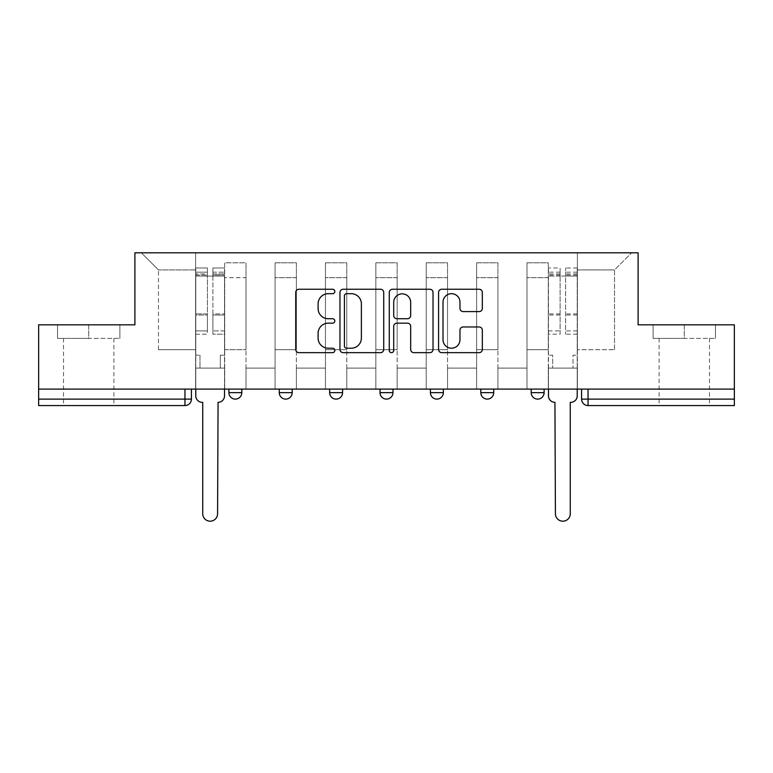 <?xml version="1.0" encoding="UTF-8"?>
<svg xmlns="http://www.w3.org/2000/svg" width="773" height="773" viewBox="0 0 773 773"><rect width="100%" height="100%" fill="white"/><g stroke="black" fill="none" stroke-linecap="round" stroke-linejoin="round"><path stroke-width="0.58" stroke-dasharray="3.87 2.9" d="M334.825 291.469A2.222 2.222 0 0 0 332.603 289.247L298.919 289.247A3.169 3.169 0 0 0 295.75 292.416L295.75 349.483A3.169 3.169 0 0 0 298.919 352.652L332.603 352.652A2.222 2.222 0 0 0 334.825 350.43A2.222 2.222 0 0 0 332.603 348.217L328.245 348.217A10.146 10.146 0 0 1 318.099 338.072L318.099 333.308A10.146 10.146 0 0 1 328.245 323.172L332.603 323.172A2.222 2.222 0 0 0 334.825 320.95A2.222 2.222 0 0 0 332.603 318.727L328.245 318.727A10.146 10.146 0 0 1 318.099 308.582L318.099 303.828A10.146 10.146 0 0 1 328.245 293.682L332.603 293.682A2.222 2.222 0 0 0 334.825 291.469M531.196 389.099L544.115 389.099L531.196 389.099M480.806 389.099L493.725 389.099L480.806 389.099M430.426 389.099L443.344 389.099L430.426 389.099L430.426 392.645L443.344 392.645M392.964 389.099L380.036 389.099L392.964 389.099L392.964 392.645A6.464 6.464 0 0 1 386.5 399.11M329.656 389.099L342.574 389.099L342.574 392.645A6.464 6.464 0 0 1 336.12 399.11A6.464 6.464 0 0 1 329.656 392.645L329.656 389.099L342.574 389.099M279.275 389.099L292.194 389.099L279.275 389.099M228.885 389.099L241.804 389.099L228.885 389.099L228.885 392.645L241.804 392.645M88.711 405.574L63.521 405.574L88.711 405.574M88.711 338.39L57.54 338.39L119.883 338.39L88.711 338.39L88.711 324.824L119.883 324.824L57.54 324.824L88.711 324.824L88.711 338.39M684.289 405.574L659.098 405.574L684.289 405.574M684.289 338.39L653.117 338.39L715.46 338.39L684.289 338.39L684.289 324.824L715.46 324.824L653.117 324.824L684.289 324.824L684.289 338.39M734.35 389.099L38.65 389.099L38.65 324.824L134.898 324.824L134.898 252.8L638.102 252.8L638.102 324.824L734.35 324.824L734.35 399.11L581.576 399.11A6.464 6.464 0 0 0 588.04 405.574L734.35 405.574L734.35 399.11M38.65 389.099L184.96 389.099L38.65 389.099L38.65 405.574L184.96 405.574A6.464 6.464 0 0 0 191.424 399.11L38.65 399.11M224.682 277.671L224.682 349.696L224.682 277.671L246.007 277.671L246.007 262.81L246.007 349.696L246.007 277.671L224.682 277.671M224.682 389.099L224.682 262.81L246.007 262.81L224.682 262.81L224.682 389.099L224.682 368.103L195.617 368.103L224.682 368.103L224.682 389.099L195.617 389.099L195.617 252.8L577.383 252.8L141.362 252.8L195.617 252.8L195.617 349.696L195.617 269.922L158.475 269.922L195.617 269.922L195.617 252.8L195.617 389.099L195.617 368.103L195.617 389.099L224.682 389.099M246.007 389.099L246.007 262.81L224.682 262.81L246.007 262.81L246.007 389.099L246.007 368.103L275.072 368.103L246.007 368.103L246.007 389.099L275.072 389.099L275.072 262.81L275.072 277.671L275.072 262.81L296.388 262.81L296.388 277.671L296.388 262.81L275.072 262.81L275.072 389.099L275.072 368.103L275.072 389.099L246.007 389.099M275.072 349.696L275.072 277.671L275.072 349.696L296.388 349.696L296.388 277.671L296.388 349.696L275.072 349.696M296.388 389.099L296.388 262.81L275.072 262.81L296.388 262.81L296.388 389.099L296.388 368.103L325.452 368.103L296.388 368.103L296.388 389.099L325.452 389.099L325.452 262.81L325.452 277.671L325.452 262.81L346.777 262.81L346.777 277.671L346.777 262.81L325.452 262.81L325.452 389.099L325.452 368.103L325.452 389.099L296.388 389.099M325.452 349.696L325.452 277.671L325.452 349.696L346.777 349.696L346.777 277.671L346.777 349.696L325.452 349.696M346.777 389.099L346.777 262.81L325.452 262.81L346.777 262.81L346.777 389.099L346.777 368.103L375.842 368.103L346.777 368.103L346.777 389.099L375.842 389.099L375.842 262.81L375.842 277.671L375.842 262.81L397.158 262.81L397.158 277.671L397.158 262.81L375.842 262.81L375.842 389.099L375.842 368.103L375.842 389.099L346.777 389.099M375.842 349.696L375.842 277.671L375.842 349.696L397.158 349.696L397.158 277.671L397.158 349.696L375.842 349.696M397.158 389.099L397.158 262.81L375.842 262.81L397.158 262.81L397.158 389.099L397.158 368.103L426.223 368.103L397.158 368.103L397.158 389.099L426.223 389.099L426.223 262.81L426.223 277.671L426.223 262.81L447.548 262.81L447.548 277.671L447.548 262.81L426.223 262.81L426.223 389.099L426.223 368.103L426.223 389.099L397.158 389.099M426.223 349.696L426.223 277.671L426.223 349.696L447.548 349.696L447.548 277.671L447.548 349.696L426.223 349.696M447.548 389.099L447.548 262.81L426.223 262.81L447.548 262.81L447.548 389.099L447.548 368.103L476.612 368.103L447.548 368.103L447.548 389.099L476.612 389.099L476.612 262.81L476.612 277.671L476.612 262.81L497.928 262.81L497.928 277.671L497.928 262.81L476.612 262.81L476.612 389.099L476.612 368.103L476.612 389.099L447.548 389.099M476.612 349.696L476.612 277.671L476.612 349.696L497.928 349.696L497.928 277.671L497.928 349.696L476.612 349.696M497.928 389.099L497.928 262.81L476.612 262.81L497.928 262.81L497.928 389.099L497.928 368.103L526.993 368.103L497.928 368.103L497.928 389.099L526.993 389.099L526.993 262.81L526.993 277.671L526.993 262.81L548.318 262.81L548.318 277.671L548.318 262.81L526.993 262.81L526.993 389.099L526.993 368.103L526.993 389.099L497.928 389.099M526.993 349.696L526.993 277.671L526.993 349.696L548.318 349.696L548.318 277.671L548.318 349.696L526.993 349.696M548.318 389.099L548.318 262.81L526.993 262.81L548.318 262.81L548.318 389.099L548.318 368.103L577.383 368.103L548.318 368.103L548.318 389.099L577.383 389.099L577.383 252.8L631.638 252.8L577.383 252.8L577.383 269.922L614.525 269.922L577.383 269.922L577.383 349.696L577.383 252.8L577.383 389.099L548.318 389.099L577.383 389.099L577.383 368.103L577.383 389.099L548.318 389.099M224.682 349.696L246.007 349.696L224.682 349.696M158.475 349.696L158.475 269.922L158.475 349.696L195.617 349.696L158.475 349.696M614.525 349.696L614.525 269.922L631.638 252.8L614.525 269.922L614.525 349.696L577.383 349.696L614.525 349.696M588.04 389.099L581.576 389.099L588.04 389.099L588.04 405.574M184.96 389.099L191.424 389.099L184.96 389.099L184.96 405.574M493.725 392.645L480.806 392.645A6.464 6.464 0 0 0 487.27 399.11M544.115 392.645L531.196 392.645A6.464 6.464 0 0 0 537.65 399.11M141.362 252.8L158.475 269.922L141.362 252.8M119.883 338.39L119.883 324.824L119.883 338.39M57.54 338.39L57.54 324.824L57.54 338.39M715.46 338.39L715.46 324.824L715.46 338.39M653.117 338.39L653.117 324.824L653.117 338.39M383.727 349.483L383.727 292.416A3.169 3.169 0 0 0 380.558 289.247L343.144 289.247A3.169 3.169 0 0 0 339.975 292.416L339.975 349.483A3.169 3.169 0 0 0 343.144 352.652L380.558 352.652A3.169 3.169 0 0 0 383.727 349.483M346.633 293.682A2.222 2.222 0 0 0 344.41 295.904L344.41 345.995A2.222 2.222 0 0 0 346.633 348.217L351.232 348.217A10.146 10.146 0 0 0 361.377 338.072L361.377 303.828A10.146 10.146 0 0 0 351.232 293.682L346.633 293.682M392.442 289.247L429.856 289.247A3.169 3.169 0 0 1 433.025 292.416L433.025 349.483A3.169 3.169 0 0 1 429.856 352.652L413.845 352.652A3.169 3.169 0 0 1 410.676 349.483L410.676 326.341A3.169 3.169 0 0 0 407.506 323.172L396.887 323.172A3.169 3.169 0 0 0 393.708 326.341L393.708 350.43A2.222 2.222 0 0 1 391.496 352.652A2.222 2.222 0 0 1 389.273 350.43L389.273 292.416A3.169 3.169 0 0 1 392.442 289.247M410.676 302.32A8.484 8.484 0 0 0 402.192 293.846A8.484 8.484 0 0 0 393.708 302.32L393.708 315.558A3.169 3.169 0 0 0 396.887 318.727L407.506 318.727A3.169 3.169 0 0 0 410.676 315.558L410.676 302.32M463.143 311.596L479.154 311.596A3.169 3.169 0 0 0 482.323 308.427L482.323 292.416A3.169 3.169 0 0 0 479.154 289.247L441.741 289.247A3.169 3.169 0 0 0 438.571 292.416L438.571 349.483A3.169 3.169 0 0 0 441.741 352.652L479.154 352.652A3.169 3.169 0 0 0 482.323 349.483L482.323 330.139A3.169 3.169 0 0 0 479.154 326.969L463.143 326.969A3.169 3.169 0 0 0 459.974 330.139L459.974 339.734A8.484 8.484 0 0 1 451.49 348.217A8.484 8.484 0 0 1 443.006 339.734L443.006 302.166A8.484 8.484 0 0 1 451.49 293.682A8.484 8.484 0 0 1 459.974 302.166L459.974 308.427A3.169 3.169 0 0 0 463.143 311.596M224.528 395.882L224.528 368.103L220.324 368.103L220.324 355.184L220.324 368.103L220.324 355.184L220.324 368.103L224.528 368.103L224.528 355.184L220.324 355.184L224.528 355.184L220.324 355.184L224.528 355.184L224.528 276.058L224.528 389.099L224.528 368.103L220.324 368.103L224.528 368.103L224.528 272.173L224.528 330.902L212.894 330.902L224.528 330.902L224.528 334.187L224.528 267.98L224.528 395.882A6.464 6.464 0 0 1 218.063 402.337A6.464 6.464 0 0 0 224.528 395.882A6.464 6.464 0 0 1 218.063 402.337L217.58 513.765A7.43 7.43 0 0 1 210.15 521.195A7.43 7.43 0 0 1 202.729 513.765A7.43 7.43 0 0 0 210.15 521.195A7.43 7.43 0 0 0 217.58 513.765A7.43 7.43 0 0 1 210.15 521.195A7.43 7.43 0 0 1 202.729 513.765L202.729 402.337L202.236 402.337A6.464 6.464 0 0 1 195.782 395.882A6.464 6.464 0 0 0 202.236 402.337A6.464 6.464 0 0 1 195.782 395.882L195.782 368.103L199.975 368.103L195.782 368.103L195.782 389.099L195.782 272.173L195.782 330.902L207.406 330.902L207.406 315.017L195.782 315.017L195.782 334.187L207.406 334.187L207.406 267.98L207.406 276.058L212.894 276.058L195.782 276.058L195.782 395.882M212.894 275.033L212.894 272.173L212.894 276.058L224.528 276.058L224.528 272.173L224.528 334.187L212.894 334.187L224.528 334.187L224.528 267.98L224.528 276.058L212.894 276.058L224.528 276.058L212.894 276.058L212.894 267.98L212.894 276.058L212.894 272.173L224.528 272.173L212.894 272.173L212.894 315.017L224.528 315.017L212.894 315.017L212.894 334.187L212.894 267.98L224.528 267.98L212.894 267.98L212.894 273.932L224.528 273.932L212.894 273.932L212.894 313.915L224.528 313.915L212.894 313.915L212.894 334.187L212.894 275.033L224.528 275.033L212.894 275.033M195.782 355.184L195.782 272.173L195.782 315.017L207.406 315.017L207.406 272.173L207.406 276.058L195.782 276.058L207.406 276.058L207.406 272.173L195.782 272.173L207.406 272.173L207.406 334.187L195.782 334.187L195.782 267.98L195.782 276.058L207.406 276.058L207.406 267.98L195.782 267.98L195.782 368.103L199.975 368.103L199.975 355.184L195.782 355.184L199.975 355.184L195.782 355.184L199.975 355.184L199.975 368.103L199.975 355.184L199.975 368.103L195.782 368.103L195.782 355.184M202.729 513.765L202.729 402.337L202.236 402.337M207.406 330.902L195.782 330.902L195.782 334.187L195.782 267.98L207.406 267.98L207.406 273.932L195.782 273.932L207.406 273.932L207.406 313.915L195.782 313.915L207.406 313.915L207.406 330.902M218.063 402.337L217.58 513.765M577.218 389.099L577.218 267.98L577.218 355.184L573.025 355.184L573.025 368.103L573.025 355.184L577.218 355.184L577.218 368.103L573.025 368.103L577.218 368.103L577.218 395.882A6.464 6.464 0 0 1 570.764 402.337L570.271 402.337L570.271 513.765A7.43 7.43 0 0 1 562.85 521.195A7.43 7.43 0 0 1 555.42 513.765L554.937 402.337A6.464 6.464 0 0 1 548.472 395.882L548.472 368.103L552.676 368.103L548.472 368.103L548.472 355.184L552.676 355.184L552.676 368.103L552.676 355.184L548.472 355.184L548.472 267.98L548.472 389.099M548.472 330.902L560.106 330.902L560.106 272.173L560.106 276.058L548.472 276.058L560.106 276.058L560.106 267.98L548.472 267.98M560.106 330.902L560.106 334.187L548.472 334.187M560.106 334.187L560.106 267.98M565.594 276.058L560.106 276.058L565.594 276.058L565.594 272.173L565.594 334.187L565.594 267.98L565.594 276.058L577.218 276.058L565.594 276.058M577.218 330.902L565.594 330.902M577.218 334.187L565.594 334.187M392.964 392.645L380.036 392.645M342.574 392.645L329.656 392.645M292.194 392.645L279.275 392.645M548.318 277.671L526.993 277.671L548.318 277.671M497.928 277.671L476.612 277.671L497.928 277.671M447.548 277.671L426.223 277.671L447.548 277.671M397.158 277.671L375.842 277.671L397.158 277.671M346.777 277.671L325.452 277.671L346.777 277.671M296.388 277.671L275.072 277.671L296.388 277.671M195.782 275.033L207.406 275.033L195.782 275.033M560.106 275.033L548.472 275.033M560.106 315.017L548.472 315.017M560.106 313.915L548.472 313.915M560.106 273.932L548.472 273.932M577.218 275.033L565.594 275.033M577.218 315.017L565.594 315.017M577.218 313.915L565.594 313.915M577.218 273.932L565.594 273.932M63.521 338.39L63.521 405.574M659.098 338.39L659.098 405.574M709.479 338.39L709.479 405.574M113.902 338.39L113.902 405.574M560.106 272.173L548.472 272.173M577.218 272.173L565.594 272.173M577.218 267.98L565.594 267.98"/><path stroke-width="1.16" d="M334.825 291.469A2.222 2.222 0 0 0 332.603 289.247L298.919 289.247A3.169 3.169 0 0 0 295.75 292.416L295.75 349.483A3.169 3.169 0 0 0 298.919 352.652L332.603 352.652A2.222 2.222 0 0 0 334.825 350.43A2.222 2.222 0 0 0 332.603 348.217L328.245 348.217A10.146 10.146 0 0 1 318.099 338.072L318.099 333.308A10.146 10.146 0 0 1 328.245 323.172L332.603 323.172A2.222 2.222 0 0 0 334.825 320.95A2.222 2.222 0 0 0 332.603 318.727L328.245 318.727A10.146 10.146 0 0 1 318.099 308.582L318.099 303.828A10.146 10.146 0 0 1 328.245 293.682L332.603 293.682A2.222 2.222 0 0 0 334.825 291.469M531.196 389.099L531.196 392.645L544.115 392.645A6.464 6.464 0 0 1 537.65 399.11A6.464 6.464 0 0 1 531.196 392.645L531.196 389.099M480.806 389.099L480.806 392.645L493.725 392.645A6.464 6.464 0 0 1 487.27 399.11A6.464 6.464 0 0 1 480.806 392.645L480.806 389.099M380.036 392.645L380.036 389.099L380.036 392.645A6.464 6.464 0 0 0 386.5 399.11A6.464 6.464 0 0 1 380.036 392.645L392.964 392.645A6.464 6.464 0 0 1 386.5 399.11M279.275 392.645L279.275 389.099L279.275 392.645A6.464 6.464 0 0 0 285.73 399.11A6.464 6.464 0 0 1 279.275 392.645L292.194 392.645A6.464 6.464 0 0 1 285.73 399.11A6.464 6.464 0 0 0 292.194 392.645L292.194 389.099L292.194 392.645M479.154 311.596A3.169 3.169 0 0 0 482.323 308.427L482.323 292.416A3.169 3.169 0 0 0 479.154 289.247L441.741 289.247A3.169 3.169 0 0 0 438.571 292.416L438.571 349.483A3.169 3.169 0 0 0 441.741 352.652L479.154 352.652A3.169 3.169 0 0 0 482.323 349.483L482.323 330.139A3.169 3.169 0 0 0 479.154 326.969L463.143 326.969A3.169 3.169 0 0 0 459.974 330.139L459.974 339.734A8.484 8.484 0 0 1 451.49 348.217A8.484 8.484 0 0 1 443.006 339.734L443.006 302.166A8.484 8.484 0 0 1 451.49 293.682A8.484 8.484 0 0 1 459.974 302.166L459.974 308.427A3.169 3.169 0 0 0 463.143 311.596L479.154 311.596M38.65 389.099L38.65 324.824L134.898 324.824L134.898 252.8L638.102 252.8L638.102 324.824L734.35 324.824L734.35 389.099L38.65 389.099L38.65 399.11L191.424 399.11L191.424 389.099L191.424 399.11A6.464 6.464 0 0 1 184.96 405.574L38.65 405.574L38.65 399.11M383.727 292.416A3.169 3.169 0 0 0 380.558 289.247L343.144 289.247A3.169 3.169 0 0 0 339.975 292.416L339.975 349.483A3.169 3.169 0 0 0 343.144 352.652L380.558 352.652A3.169 3.169 0 0 0 383.727 349.483L383.727 292.416M392.442 289.247L429.856 289.247A3.169 3.169 0 0 1 433.025 292.416L433.025 349.483A3.169 3.169 0 0 1 429.856 352.652L413.845 352.652A3.169 3.169 0 0 1 410.676 349.483L410.676 326.341A3.169 3.169 0 0 0 407.506 323.172L396.887 323.172A3.169 3.169 0 0 0 393.708 326.341L393.708 350.43A2.222 2.222 0 0 1 391.496 352.652A2.222 2.222 0 0 1 389.273 350.43L389.273 292.416A3.169 3.169 0 0 1 392.442 289.247M581.576 389.099L581.576 399.11L734.35 399.11L734.35 405.574L588.04 405.574A6.464 6.464 0 0 1 581.576 399.11L581.576 389.099M734.35 389.099L734.35 399.11M544.115 392.645L544.115 389.099L544.115 392.645A6.464 6.464 0 0 1 537.65 399.11M493.725 392.645L493.725 389.099L493.725 392.645A6.464 6.464 0 0 1 487.27 399.11M443.344 389.099L443.344 392.645A6.464 6.464 0 0 1 436.88 399.11A6.464 6.464 0 0 1 430.426 392.645A6.464 6.464 0 0 0 436.88 399.11A6.464 6.464 0 0 0 443.344 392.645L443.344 389.099M430.426 389.099L430.426 392.645L443.344 392.645M392.964 389.099L392.964 392.645M342.574 389.099L342.574 392.645A6.464 6.464 0 0 1 336.12 399.11A6.464 6.464 0 0 1 329.656 392.645L342.574 392.645M329.656 389.099L329.656 392.645M241.804 389.099L241.804 392.645A6.464 6.464 0 0 1 235.35 399.11A6.464 6.464 0 0 1 228.885 392.645A6.464 6.464 0 0 0 235.35 399.11A6.464 6.464 0 0 0 241.804 392.645L241.804 389.099M228.885 389.099L228.885 392.645L241.804 392.645M346.633 293.682A2.222 2.222 0 0 0 344.41 295.904L344.41 345.995A2.222 2.222 0 0 0 346.633 348.217L351.232 348.217A10.146 10.146 0 0 0 361.377 338.072L361.377 303.828A10.146 10.146 0 0 0 351.232 293.682L346.633 293.682M410.676 302.32A8.484 8.484 0 0 0 402.192 293.846A8.484 8.484 0 0 0 393.708 302.32L393.708 315.558A3.169 3.169 0 0 0 396.887 318.727L407.506 318.727A3.169 3.169 0 0 0 410.676 315.558L410.676 302.32M195.782 395.882L195.782 389.099L195.782 395.882A6.464 6.464 0 0 0 202.236 402.337L202.729 402.337L202.729 513.765A7.43 7.43 0 0 0 210.15 521.195A7.43 7.43 0 0 0 217.58 513.765L218.063 402.337A6.464 6.464 0 0 0 224.528 395.882L224.528 389.099L224.528 395.882M202.236 402.337L202.729 402.337L202.729 513.765M217.58 513.765L218.063 402.337M548.472 389.099L548.472 395.882A6.464 6.464 0 0 0 554.937 402.337L555.42 513.765A7.43 7.43 0 0 0 562.85 521.195A7.43 7.43 0 0 0 570.271 513.765L570.271 402.337L570.764 402.337A6.464 6.464 0 0 0 577.218 395.882L577.218 389.099M184.96 389.099L184.96 405.574M588.04 389.099L588.04 405.574"/></g></svg>
